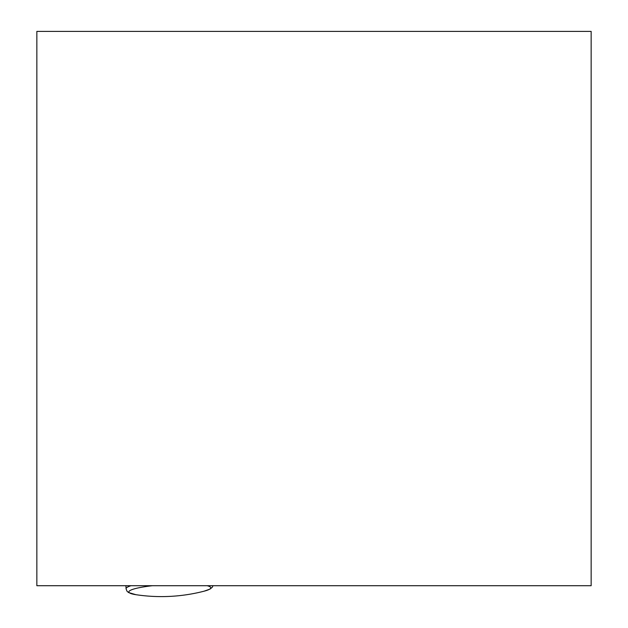 <?xml version="1.0" encoding="UTF-8"?>
<svg xmlns="http://www.w3.org/2000/svg" width="628" height="628" viewBox="0 0 628 628"><rect width="100%" height="100%" fill="white"/><g stroke="black" fill="none" stroke-linecap="round" stroke-linejoin="round"><path stroke-width="0.94" d="M204.053 591.199L209.933 589.111L212.162 587.392L213.073 585.704L207.138 585.704A40.993 5.558 -2.9 0 1 204.053 591.199L204.053 591.199A171.091 171.091 0 0 1 135.923 594.692A40.993 5.558 -2.9 0 1 152.471 585.704L131.056 585.704A43.646 5.919 -2.9 0 0 126.071 588.75L126.895 591.066L128.465 592.51L135.923 594.692M591.152 31.4L591.152 585.704L36.848 585.704L36.848 31.4L591.152 31.4M126.071 588.75L125.914 585.704"/></g></svg>
